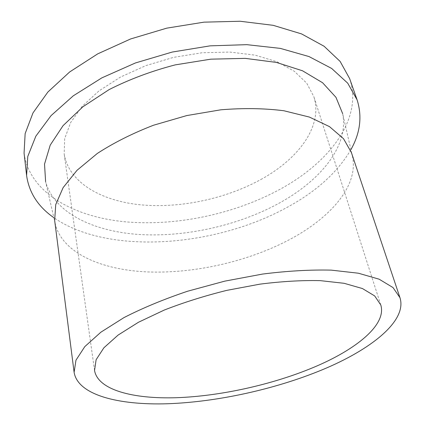 <?xml version="1.0" encoding="UTF-8"?>
<svg xmlns="http://www.w3.org/2000/svg" width="425" height="425" viewBox="0 0 425 425"><rect width="100%" height="100%" fill="white"/><g stroke="black" fill="none" stroke-linecap="round" stroke-linejoin="round"><path stroke-width="0.32" stroke-dasharray="2.12 1.59" d="M262.31 178.712C226.881 198.608 180.795 208.563 140.808 204.845C101.108 200.982 68.643 182.474 64.159 153.866L64.696 138.624L70.64 122.559L82.115 106.388L98.929 90.934L120.477 77.074L145.764 65.652L173.453 57.386L201.981 52.78L229.723 52.052L255.154 55.154L277.015 61.752L294.387 71.315L306.728 83.194L313.847 96.677C323.096 125.598 299.147 158.1 262.31 178.712M351.385 152.511L352.628 157.176C358.466 187.122 328.541 219.757 286.487 241.193C245.326 262.167 193.38 273.689 147.581 271.931C102.154 269.965 63.569 253.693 55.574 225.213L54.66 220.469M352.628 157.176L342.656 113.65C349.132 146.402 319.743 181.347 277.934 203.846C237.007 225.856 185.056 237.341 139.007 234.483C93.325 231.407 54.23 212.883 45.608 181.682L55.574 225.213M350.901 149.653C337.349 172.656 315.632 192.137 285.743 208.101C213.78 247.201 107.961 255.234 53.853 217.685M349.626 78.572C363.359 118.66 329.311 162.424 280.42 189.072C234.212 214.306 175.509 226.637 123.882 221.675C72.765 216.479 29.341 192.281 24.066 153.133M380.763 304.911L313.847 96.677M94.541 370.462L64.159 153.866"/><path stroke-width="0.64" d="M313.22 367.535C271.952 384.737 220.554 396.121 176.614 397.704C133.046 399.144 97.888 389.964 94.541 370.462L96.114 359.725L103.912 347.762L118.118 335.065L138.486 322.251L164.289 310.043C183.818 302.419 204.659 295.864 226.812 290.365L259.935 284.15C281.69 281.392 301.782 280.224 320.211 280.633L344.128 283.3L362.44 288.548L374.675 295.928L380.763 304.911C386.984 324.721 356.033 349.711 313.22 367.535M321.81 369.973C274.954 389.295 217.287 401.976 167.588 403.75C118.389 405.333 77.823 395 74.109 372.311L75.974 360.166L84.809 346.609L100.884 332.185L123.994 317.592C142.662 308.013 163.848 299.227 187.563 291.237L224.703 281.159L262.533 274.067C287.358 270.943 310.261 269.631 331.234 270.13L358.392 273.211L379.142 279.198L392.998 287.555L399.962 297.681C407.426 320.896 370.812 349.77 321.81 369.973M74.109 372.311L54.66 220.469L55.733 204.6L63.118 187.632L77.037 170.292L97.293 153.468C113.741 142.779 132.504 133.36 153.584 125.21L186.777 115.568L220.862 109.799C243.392 107.966 264.382 108.279 283.842 110.744L309.405 117.072L329.481 126.623L343.517 138.688L351.385 152.511L399.962 297.681M45.608 181.682L44.524 164.087L50.224 145.122L63.065 125.651L82.949 106.733L109.214 89.542C129.508 79.289 151.491 71.071 175.174 64.892L210.843 59.16L245.289 58.379L276.415 62.422L302.552 70.8L322.586 82.742L335.973 97.341L342.656 113.65M53.853 217.685C38.149 206.747 29.065 192.69 26.6 175.509L27.784 156.437L35.843 136.186L51.069 115.621L73.312 95.795L101.867 77.86L135.442 62.953L172.231 52.052L210.099 45.852L246.813 44.662L280.33 48.386L308.986 56.552L331.643 68.436L347.714 83.162L357.085 99.822C362.339 116.36 360.278 132.967 350.901 149.653M26.6 175.509L24.066 153.133L25.144 133.588L32.991 112.917L47.887 92.018L69.679 71.947L97.681 53.879L130.624 38.957L166.759 28.151L203.995 22.153L240.152 21.25L273.222 25.33L301.58 33.915L324.084 46.245L340.143 61.444L349.626 78.572L357.085 99.822"/></g></svg>
